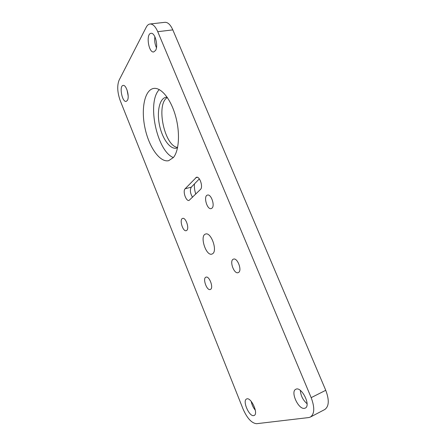 <?xml version="1.0" encoding="UTF-8"?>
<svg xmlns="http://www.w3.org/2000/svg" width="446" height="446" viewBox="0 0 446 446"><rect width="100%" height="100%" fill="white"/><g stroke="black" fill="none" stroke-linecap="round" stroke-linejoin="round"><path stroke-width="0.67" d="M310.394 417.049L324.749 409.54C329.064 406.423 329.399 400.012 325.753 390.3L311.174 397.648C314.843 407.516 314.586 413.983 310.394 417.049L308.704 417.562L256.595 423.7C251.706 423.243 247.201 418.381 243.098 409.11L120.219 100.612C117.365 92.484 116.975 85.704 119.054 80.269L146.255 27.189C147.258 25.26 148.501 24.201 149.995 24C152.833 23.878 155.42 26.437 157.75 31.688L172.814 29.882C170.489 24.703 167.863 22.183 164.936 22.317L149.995 24M325.753 390.3L172.814 29.882M167.35 97.518C155.593 104.102 164.479 146.277 177.614 147.436M194.439 183.919C194.149 187.114 194.595 190.498 195.783 194.066M311.174 397.648L157.75 31.688M211.928 208.193C215.24 205.757 211.114 193.687 207.468 195.092C203.131 195.961 207.083 210.094 211.237 208.583L211.928 208.193M210.54 289.376C213.812 287.804 209.258 275.645 205.985 277.167C202.306 278.137 206.816 291.043 210.3 289.493L210.54 289.376M238.499 272.495C242.401 270.588 237.411 257.37 233.47 259.137C229.043 260.302 233.955 274.463 238.175 272.651L238.499 272.495M186.774 230.37C189.572 228.335 185.714 217.146 182.654 218.401C179.041 219.148 182.821 231.987 186.261 230.666L186.774 230.37M212.625 253.735L211.962 254.075C206.013 256.478 199.362 235.505 205.595 234.044C210.997 231.73 217.793 250.708 212.625 253.735M127.054 89.992L128.169 95.879M127.394 100.389L126.173 101.404C122.154 102.491 118.931 85.771 123.129 85.426C126.313 84.478 129.808 96.749 127.394 100.389M251.21 401.355C251.834 404.667 253.205 407.638 255.341 410.253M253.674 415.616C249.046 416.664 242.206 400.58 246.577 399.003C250.786 396.427 258.814 413.676 254.181 415.46L253.674 415.616M300.353 390.412C300.76 395.736 302.996 400.173 307.071 403.73M304.445 408.341C298.335 409.657 290.156 391.471 295.815 389.291C301.34 385.896 311.314 405.57 305.248 408.084L304.445 408.341M154.89 36.75C154.355 40.558 154.874 44.215 156.446 47.716M155.559 50.454L153.719 51.948C148.551 53.102 145.691 33.601 151.043 33.316C154.991 32.357 158.536 45.866 155.559 50.454M200.477 189.433C203.376 187.03 199.747 176.053 196.457 177.268L185.123 188.775C182.492 191.128 186.027 201.575 189.071 200.427L200.477 189.433M199.329 178.891L191.289 187.158C189.767 189.929 190.186 193.296 192.538 197.26M177.541 147.782L176.432 148.161C170.116 149.605 162.288 138.723 159.517 125.265C156.646 111.834 159.467 98.432 165.957 97.3L167.144 97.222M173.371 157.555C157.014 151.423 146.511 102.363 159.272 89.585M173.394 157.527L168.666 160.683C159.897 162.718 149.014 147.18 145.022 128.186C140.88 109.225 144.498 90.014 153.58 88.459C160.917 87.065 170.623 98.7 175.417 115.553C180.262 132.378 179.147 150.715 173.394 157.527M195.666 177.748L197.388 177.313M185.123 188.775L191.289 187.158"/></g></svg>
